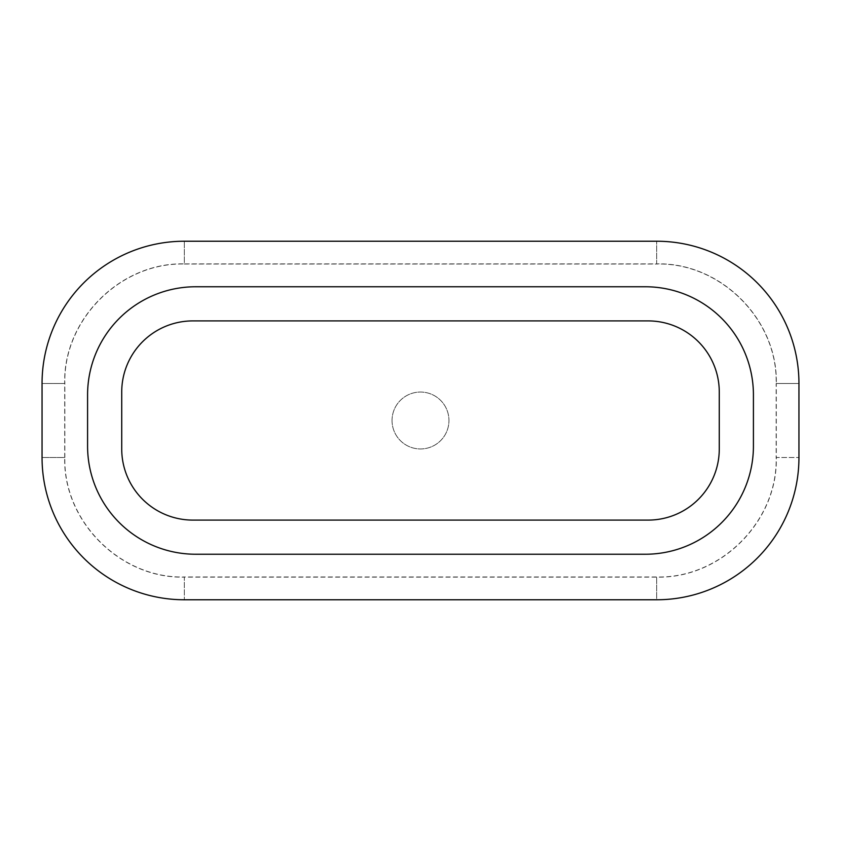 <?xml version="1.0" encoding="UTF-8"?>
<svg xmlns="http://www.w3.org/2000/svg" width="841" height="841" viewBox="0 0 841 841"><rect width="100%" height="100%" fill="white"/><g stroke="black" fill="none" stroke-linecap="round" stroke-linejoin="round"><path stroke-width="0.63" stroke-dasharray="4.21 3.15" d="M656.674 599.77A142.276 142.276 0 0 0 798.95 457.493L798.95 383.507A142.276 142.276 0 0 0 656.674 241.23L184.326 241.23A142.276 142.276 0 0 0 42.05 383.507L42.05 457.493A142.276 142.276 0 0 0 184.326 599.77L656.674 599.77L184.326 599.77A142.276 142.276 0 0 1 42.05 457.493L42.05 383.507A142.276 142.276 0 0 1 184.326 241.23L656.674 241.23A142.276 142.276 0 0 1 798.95 383.507L798.95 457.493A142.276 142.276 0 0 1 656.674 599.77A142.276 142.276 0 0 0 798.95 457.493L798.95 383.507A142.276 142.276 0 0 0 656.674 241.23L184.326 241.23A142.276 142.276 0 0 0 42.05 383.507L42.05 457.493A142.276 142.276 0 0 0 184.326 599.77L656.674 599.77L184.326 599.77A142.276 142.276 0 0 1 42.05 457.493L42.05 383.507A142.276 142.276 0 0 1 184.326 241.23L656.674 241.23A142.276 142.276 0 0 1 798.95 383.507L798.95 457.493A142.276 142.276 0 0 1 656.674 599.77A142.276 142.276 0 0 0 798.95 457.493L798.95 383.507A142.276 142.276 0 0 0 656.674 241.23L184.326 241.23A142.276 142.276 0 0 0 42.05 383.507L42.05 457.493A142.276 142.276 0 0 0 184.326 599.77L656.674 599.77L656.674 576.979L656.674 599.77M392.043 420.5A28.457 28.457 0 0 1 420.5 392.043A28.457 28.457 0 0 1 448.957 420.5A28.457 28.457 0 0 1 420.5 448.957A28.457 28.457 0 0 1 392.043 420.5A28.457 28.457 0 0 1 420.5 392.043A28.457 28.457 0 0 1 448.957 420.5A28.457 28.457 0 0 1 420.5 448.957A28.457 28.457 0 0 1 392.043 420.5M195.711 554.24A108.132 108.132 0 0 1 87.58 446.108L87.58 394.892A108.132 108.132 0 0 1 195.711 286.76L645.289 286.76A108.132 108.132 0 0 1 753.42 394.892L753.42 446.108A108.132 108.132 0 0 1 645.289 554.24L195.711 554.24M192.862 320.905A71.138 71.138 0 0 0 121.724 392.043L121.724 448.957A71.138 71.138 0 0 0 192.862 520.095L648.138 520.095A71.138 71.138 0 0 0 719.276 448.957L719.276 392.043A71.138 71.138 0 0 0 648.138 320.905L192.862 320.905M776.296 383.507L798.95 383.507L776.296 383.507L776.296 457.493L798.95 457.493L776.296 457.493C777.946 521.409 720.6 578.755 656.674 577.115L184.326 577.115L184.326 599.77L184.326 577.115C120.41 578.766 63.054 521.42 64.704 457.493L42.05 457.493L64.704 457.493L64.704 383.507L42.05 383.507L64.704 383.507C63.054 319.591 120.4 262.245 184.326 263.885L184.326 241.23L184.326 263.885L656.674 263.885L656.674 241.23L656.674 263.885C720.59 262.234 777.946 319.58 776.296 383.507M776.159 383.507L798.95 383.507L776.159 383.507L776.159 457.493L798.95 457.493L776.159 457.493C777.809 521.336 720.527 578.619 656.674 576.979L184.326 576.979L184.326 599.77L184.326 576.979C120.484 578.619 63.191 521.346 64.841 457.493L42.05 457.493L64.841 457.493L64.841 383.507L42.05 383.507L64.841 383.507C63.191 319.664 120.473 262.381 184.326 264.021L184.326 241.23L184.326 264.021L656.674 264.021L656.674 241.23L656.674 264.021C720.516 262.381 777.809 319.654 776.159 383.507"/><path stroke-width="1.26" d="M798.95 457.493A142.276 142.276 0 0 1 656.674 599.77L184.326 599.77A142.276 142.276 0 0 1 42.05 457.493L42.05 383.507A142.276 142.276 0 0 1 184.326 241.23L656.674 241.23A142.276 142.276 0 0 1 798.95 383.507L798.95 457.493M87.58 446.108A108.132 108.132 0 0 0 195.711 554.24L645.289 554.24A108.132 108.132 0 0 0 753.42 446.108L753.42 394.892A108.132 108.132 0 0 0 645.289 286.76L195.711 286.76A108.132 108.132 0 0 0 87.58 394.892L87.58 446.108M121.724 392.043A71.138 71.138 0 0 1 192.862 320.905L648.138 320.905A71.138 71.138 0 0 1 719.276 392.043L719.276 448.957A71.138 71.138 0 0 1 648.138 520.095L192.862 520.095A71.138 71.138 0 0 1 121.724 448.957L121.724 392.043"/></g></svg>
